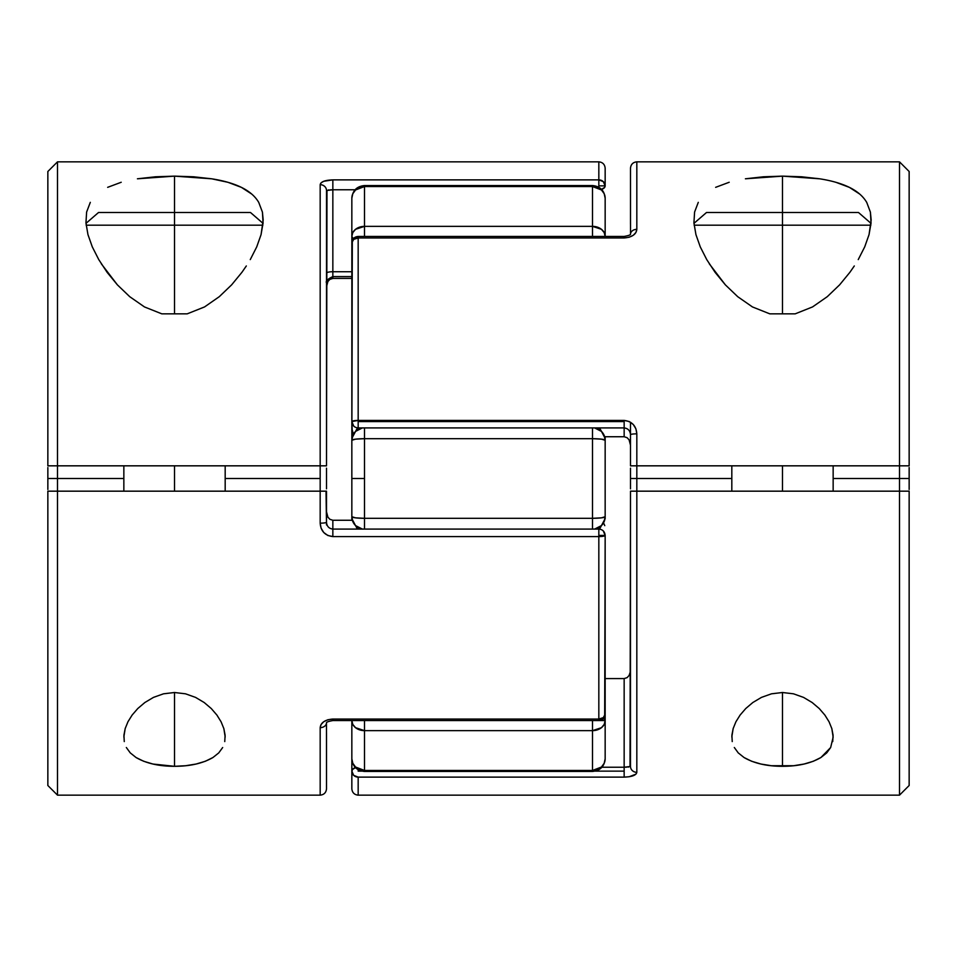 <?xml version="1.0" encoding="UTF-8"?>
<svg xmlns="http://www.w3.org/2000/svg" width="957" height="957" viewBox="0 0 957 957"><rect width="100%" height="100%" fill="white"/><g stroke="black" fill="none" stroke-linecap="round" stroke-linejoin="round"><path stroke-width="1.44" d="M605.159 696.564L605.159 720.561A12.668 10.084 180 0 1 592.491 730.646L592.491 771.45L592.491 770.457L364.509 770.457L355.549 767.036L352.798 763.255L351.841 758.781A12.668 11.675 -0 0 0 364.509 770.457L364.509 730.646A12.668 10.084 180 0 1 351.841 720.561L351.841 758.781L351.841 720.561L352.798 724.425L355.549 727.691L364.509 730.646L364.509 720.561L364.509 730.646L592.491 730.646L364.509 730.646L364.509 770.457L592.491 770.457L592.491 720.561L592.491 730.646L601.451 727.691L604.202 724.425L605.159 720.561L592.491 720.561L605.159 720.561L605.159 758.781L605.159 541.578M605.159 436.739L605.159 516.72L601.451 517.845L592.491 518.311L592.491 529.077L592.491 518.311L364.509 518.311L364.509 478.5L351.841 478.5L351.841 516.72A12.668 1.591 -0 0 0 364.509 518.311L592.491 518.311L592.491 438.689L364.509 438.689L364.509 529.077L364.509 518.311L355.549 517.845L351.841 516.72L351.841 415.422M351.841 260.436L351.841 236.439A12.668 10.084 -0 0 1 364.509 226.354L364.509 186.543L592.491 186.543L601.451 189.965L604.202 193.745L605.159 198.219A12.668 11.675 180 0 0 592.491 186.543L592.491 226.354A12.668 10.084 0 0 1 605.159 236.439L605.159 198.219L605.159 236.439L604.202 232.575L601.451 229.309L592.491 226.354L592.491 236.439L592.491 186.543L364.509 186.543L364.509 226.354L592.491 226.354L364.509 226.354L364.509 236.439L364.509 226.354L355.549 229.309L352.798 232.575L351.841 236.439L351.841 198.219L351.841 242.767L353.695 239.37L358.169 237.958L358.169 420.422L624.155 420.422L629.156 421.511L633.271 424.513L635.915 428.844L636.824 433.844L636.824 465.832L899.496 465.832L899.496 478.5L899.496 161.841L899.496 465.832L909.15 465.832L909.15 171.494L899.496 161.841L636.824 161.841L636.824 229.345L635.915 232.491L633.271 235.266L629.168 237.24L624.155 237.958L358.169 237.958L358.169 236.439L358.169 237.958L624.155 237.958L624.155 236.439L624.155 237.958C631.991 237.288 636.214 234.417 636.824 229.345A6.328 4.988 180 0 0 630.496 234.13A6.328 4.988 0 0 1 636.824 229.345L636.824 161.841C633.008 162.247 630.89 164.353 630.496 168.181L630.531 234.07C630.711 234.848 628.593 235.637 624.155 236.439L358.169 236.439C354.293 236.846 352.176 238.963 351.841 242.767L351.841 421.582L352.32 241.87M605.159 516.72L605.159 518.61L605.159 516.72A12.668 12.549 180 0 1 594.644 529.077L601.451 525.584L604.202 521.517L605.159 516.72L605.159 440.28A12.668 1.591 180 0 0 592.491 438.689L592.491 518.311A12.668 1.591 0 0 0 605.159 516.72M351.841 520.261L351.841 516.72L352.798 521.517L355.549 525.584L362.356 529.077A12.668 12.549 180 0 1 351.841 516.72L351.841 518.61L357.38 529.077M351.841 478.5L364.509 478.5L364.509 438.689A12.668 1.591 180 0 0 351.841 440.28L351.841 478.5M352.2 320.176L351.841 440.28A12.668 12.549 0 0 1 362.356 427.923L355.549 431.416L352.798 435.483L351.841 440.28L355.549 439.155L364.509 438.689L364.509 427.923L364.509 438.689L592.491 438.689L592.491 427.923L592.491 438.689L601.451 439.155L605.159 440.28L604.202 435.483L601.451 431.416L594.644 427.923A12.668 12.549 0 0 1 605.159 440.28L605.159 438.39L599.62 427.923M603.664 718.324A12.668 4.761 0 0 1 605.159 720.561L603.664 718.324M353.336 238.676A12.668 4.761 180 0 1 351.841 236.439L353.336 238.676M364.509 770.457L364.509 771.45L364.509 770.457M592.491 770.457A12.668 11.675 0 0 0 605.159 758.781L604.202 763.255L601.451 767.036L592.491 770.457M604.92 760.301L605.159 758.781C604.417 766.473 600.195 770.696 592.491 771.45L364.509 771.45C356.805 770.696 352.583 766.473 351.841 758.781L352.08 760.301M364.509 186.543A12.668 11.675 180 0 0 351.841 198.219L352.798 193.745L355.549 189.965L364.509 186.543L364.509 185.55L364.509 186.543M592.491 186.543L592.491 185.55L592.491 186.543M352.08 196.699L351.841 198.219C352.583 190.527 356.805 186.304 364.509 185.55L592.491 185.55C600.195 186.304 604.417 190.527 605.159 198.219L604.92 196.699M812.553 306.922L795.207 313.836L812.553 306.922L827.279 296.67L812.553 306.922M839.636 284.827L827.279 296.67L839.636 284.827L849.9 272.302L839.636 284.827M854.302 265.962L849.9 272.302L854.302 265.962M864.709 246.882L858.238 259.598L864.709 246.882L869.04 234.632L864.709 246.882M819.682 178.803L801.619 176.794L782.491 176.136L745.407 178.792L763.423 176.794L782.491 176.136L782.491 212.514L782.491 176.136L819.682 178.803C831.645 180.682 841.562 183.541 849.433 187.393C857.352 191.28 863.118 196.281 866.731 202.417L870.392 212.107L871.049 222.981L869.04 234.632L871.157 220.038M866.731 202.417L870.392 212.107L871.157 219.883M731.818 736.998L733.158 728.552L735.933 721.745L740.132 715.035L745.766 708.515L752.836 702.51L761.449 697.39L771.498 693.813L782.491 692.509L782.491 766.306C766.964 766.306 754.164 763.375 744.067 757.537L738.242 752.896L734.318 747.513M909.15 467.518L909.15 478.5L899.496 478.5L899.496 795.159L899.496 491.168L630.496 491.168L636.824 491.168L636.824 478.5L731.818 478.5L630.496 478.5L630.496 488.836M351.841 720.561L351.841 788.819L351.841 771.139L353.695 775.361L358.169 777.12L624.155 777.12L624.155 771.139L595.254 771.139L624.155 771.139L624.155 777.12L358.169 777.12L358.169 795.159L358.169 777.12A6.328 5.969 180 0 1 351.841 771.139L351.841 731.148M361.746 771.139L358.169 771.139L361.746 771.139M358.169 427.851L358.169 421.582L358.169 427.923L624.155 427.923L624.155 421.582L358.169 421.582L358.169 237.958A6.328 4.809 180 0 0 351.841 242.767M624.155 427.851L624.155 436.739L605.051 436.739L624.155 436.739L627.11 437.696L629.096 439.849L630.496 445.208L630.149 442.397M630.496 468.164L630.496 478.5L636.824 478.5L636.824 433.844A6.328 0.897 180 0 0 630.496 434.729L630.496 465.832L636.824 465.832L630.496 465.832L630.496 422.216M351.841 788.819C352.236 792.647 354.353 794.753 358.169 795.159L899.496 795.159L909.15 785.506L909.15 491.168L899.496 491.168L899.496 478.5L833.152 478.5L909.15 478.5L909.15 489.482M636.824 229.357L635.95 232.431M633.271 235.278L634.766 233.987M635.915 774.165L629.168 776.749L624.155 777.12C631.991 776.857 636.214 775.254 636.824 772.323L635.915 774.165M909.15 785.434L909.15 491.168L636.824 491.168L636.824 772.323L636.824 491.168L630.496 491.168L630.496 766.449A6.328 5.874 0 0 0 636.824 772.323A6.328 5.874 180 0 1 630.496 766.449L624.155 767.227L601.929 767.227L624.155 767.227L624.155 771.139L624.155 678.585L624.155 767.227M732.237 741.579L731.89 735.179L733.158 728.552L735.933 721.745L740.132 715.035L745.766 708.515L752.836 702.51L761.449 697.39L771.498 693.813L782.491 692.509L793.497 693.813L803.557 697.402L812.17 702.534L819.24 708.539L824.874 715.07L829.061 721.793L831.836 728.6L833.08 735.215L832.734 741.591M831.812 728.516L833.152 737.105L830.652 747.537L826.716 752.908L820.927 757.513L813.283 761.282L804.071 764.033L793.592 765.732L771.426 765.732L760.971 764.045L751.7 761.282L744.067 757.537M715.645 187.333L729.198 182.261M709.293 263.809L725.358 284.851L737.739 296.706L752.465 306.946L769.775 313.836L752.465 306.946L737.739 296.706L725.358 284.851L715.118 272.362L706.756 259.622L700.285 246.918L695.942 234.621L693.921 222.873L694.591 212.047L698.287 202.346M835.904 182.297L849.433 187.393L859.745 194.092M630.496 432.157L630.496 434.729A6.328 0.897 0 0 1 636.824 433.844C636.214 425.841 631.991 421.367 624.155 420.422L358.169 420.422L351.841 421.582A6.328 1.16 0 0 1 358.169 420.422L358.169 421.582L624.155 421.582L624.155 420.422L624.155 427.923C628.031 428.389 630.149 430.662 630.496 434.729M909.15 171.566L909.15 465.832L630.974 465.832M352.224 431.344L351.841 420.003M605.159 678.585L624.155 678.585L605.159 678.585M351.841 419.393L351.841 428.592L353.3 433.772M358.169 427.923C354.401 427.612 352.284 425.506 351.841 421.582L353.695 426.021M630.496 168.181L630.496 224.225M629.096 439.849L627.11 437.696L624.155 436.739L624.155 427.923M635.891 232.527L634.922 233.831M630.496 491.168L630.029 766.772M627.11 437.696L624.155 436.739M351.841 771.139A6.328 3.912 0 0 1 355.43 767.622L352.32 769.643L351.937 772.203M358.169 769.751L358.169 771.139L358.169 769.751M630.412 443.821L630.496 445.208M629.096 675.475L627.11 677.628L624.155 678.585L627.11 677.628L629.096 675.475L630.412 671.503M627.11 677.628L624.155 678.585M625.567 767.215L626.5 767.191M627.876 767.107L628.629 767.036M830.652 747.537L820.927 757.513C810.842 763.375 798.03 766.306 782.491 766.306L782.491 692.509L793.497 693.813L803.557 697.402L812.17 702.534L819.24 708.539L824.874 715.07L829.061 721.793M706.756 259.622L700.285 246.918L695.942 234.621L693.921 222.873L694.591 212.047M204.571 306.922L187.225 313.836L204.571 306.922L219.297 296.67L204.571 306.922M231.654 284.827L219.297 296.67L231.654 284.827L241.93 272.302L231.654 284.827M246.32 265.962L241.93 272.302L246.32 265.962M256.727 246.882L250.267 259.598L256.727 246.882L261.058 234.632L256.727 246.882M251.775 194.092L241.463 187.393L227.933 182.297L211.7 178.803L193.637 176.794L174.509 176.136L137.425 178.792L155.453 176.794L174.509 176.136L174.509 212.514L174.509 176.136L211.7 178.803C223.675 180.682 233.592 183.541 241.463 187.393C249.382 191.28 255.148 196.281 258.749 202.417L262.421 212.107L263.067 222.981L261.058 234.632L263.175 220.038M262.421 212.107L263.175 219.883M123.848 736.998L125.188 728.552L127.963 721.745L132.15 715.035L137.796 708.515L144.866 702.51L153.467 697.39L163.515 693.813L174.509 692.509L174.509 766.306C158.994 766.306 146.182 763.375 136.085 757.537L130.272 752.896L126.336 747.513M598.831 529.149L598.831 536.578L605.159 535.418L598.831 535.418L605.159 535.418A6.328 1.16 180 0 1 598.831 536.578L332.845 536.578L327.844 535.489L323.729 532.487L321.085 528.156L320.176 523.156L320.176 491.168L57.504 491.168L57.504 478.5L57.504 795.159L57.504 491.168L47.85 491.168L47.85 785.506L57.504 795.159L320.176 795.159L320.176 727.655L321.085 724.509L323.729 721.734L327.832 719.76L332.845 719.042L598.831 719.042L598.831 536.578L598.831 719.042L332.845 719.042C325.009 719.712 320.786 722.583 320.176 727.655L320.176 795.159C323.992 794.753 326.11 792.647 326.504 788.819L326.469 722.93C326.289 722.152 328.407 721.363 332.845 720.561L332.845 719.042L332.845 720.561L598.831 720.561L598.831 719.042L598.831 720.561C602.707 720.154 604.824 718.037 605.159 714.233L605.159 535.418L603.305 530.979M598.831 185.861L598.831 187.249L598.831 185.861L605.159 185.861L598.831 185.861L598.831 161.841L598.843 179.88A6.328 5.969 0 0 1 605.159 185.861L605.159 168.181L605.159 185.861A6.328 3.912 180 0 1 601.57 189.378L604.68 187.357L605.159 185.861L603.305 181.639L598.831 179.88L598.831 185.861M47.85 489.482L47.85 478.5L123.848 478.5L57.504 478.5L57.504 465.832L320.176 465.832L320.176 184.677L321.085 182.835L323.729 181.292L332.845 179.88L598.831 179.88L332.845 179.88L332.845 189.773L355.071 189.773L332.845 189.773L332.845 271.728L332.845 179.88C325.009 180.143 320.786 181.746 320.176 184.677L320.176 465.832L326.504 465.832L326.504 190.551A6.328 5.874 180 0 0 320.176 184.677A6.328 5.874 -0 0 1 326.504 190.551L332.845 189.773M326.971 190.228L326.504 465.832L320.176 465.832L320.176 478.5L225.182 478.5L320.176 478.5L320.176 523.156A6.328 0.897 0 0 0 326.504 522.271L326.504 491.168L47.85 491.168L47.85 785.434M320.176 727.643L321.05 724.569M323.729 721.722L322.234 723.014M605.159 168.181C604.764 164.353 602.647 162.247 598.831 161.841L57.504 161.841L57.504 465.832L57.504 161.841L47.85 171.494L47.85 465.832L47.85 171.566M124.266 741.579L123.92 735.179L125.188 728.552L127.963 721.745L132.15 715.035L137.796 708.515L144.866 702.51L153.467 697.39L163.515 693.813L174.509 692.509L185.514 693.813L195.575 697.402L204.2 702.534L211.27 708.539L216.904 715.07L221.079 721.793L223.854 728.6L225.11 735.215L224.751 741.591M222.67 747.537L218.734 752.908L212.956 757.513L205.3 761.282L196.101 764.033L185.622 765.732L174.509 766.306L152.988 764.045L143.729 761.282L136.085 757.537M107.663 187.333L121.216 182.261M101.31 263.809L117.388 284.851L129.757 296.706L144.495 306.946L161.793 313.836L144.495 306.946L129.757 296.706L117.388 284.851L107.136 272.362L98.774 259.622L92.315 246.918L87.96 234.621L85.951 222.873L86.62 212.047L90.317 202.346M326.504 524.843L326.026 491.168M326.504 488.836L326.504 468.164M320.176 465.832L47.85 465.832L57.504 465.832L57.504 478.5L47.85 478.5L47.85 467.518M351.841 278.415L332.845 278.415L332.845 276.597L332.845 278.415L351.841 278.415M326.504 282.937C325.428 281.202 327.545 279.097 332.845 276.597L332.845 271.728A6.328 1.459 0 0 0 326.504 273.176A6.328 1.459 180 0 1 332.845 271.728L351.841 271.728L332.845 271.728L332.845 276.597L351.841 276.597M605.159 225.852L605.159 236.439M351.949 520.261L332.845 520.261L351.949 520.261M332.845 529.149L332.845 529.077C328.969 528.611 326.851 526.338 326.504 522.271A6.328 0.897 180 0 1 320.176 523.156C320.786 531.159 325.009 535.633 332.845 536.578L332.845 520.261L329.89 519.304L332.845 520.261L332.845 531.279M605.159 536.997L605.159 537.607M327.904 517.151L329.89 519.304L327.904 517.151L326.504 511.792M331.433 189.785L330.5 189.809M329.124 189.893L328.371 189.965M329.89 279.372L327.904 281.525L326.504 286.873L327.904 281.525L329.89 279.372L332.845 278.415M321.109 724.473L322.078 723.169M326.504 788.819L326.504 732.775M326.504 722.87A6.328 4.988 180 0 1 320.176 727.655A6.328 4.988 0 0 0 326.504 722.87M604.776 525.656L603.7 523.228M603.305 717.63L598.831 719.042A6.328 4.809 0 0 0 605.159 714.233L603.305 717.63M604.68 715.13L605.159 535.418C604.752 531.53 602.635 529.424 598.831 529.077L598.831 536.578L332.845 536.578M326.504 522.271L326.504 524.938M326.588 513.179L326.851 514.603M329.89 519.304L332.845 520.261M326.504 465.832L322.629 465.832M212.956 757.513C202.86 763.375 190.048 766.306 174.509 766.306L174.509 692.509L185.514 693.813L195.575 697.402L204.2 702.534L211.27 708.539L216.904 715.07L221.079 721.793L223.854 728.6L225.182 737.01M98.774 259.622L92.315 246.918L87.96 234.621L85.951 222.873L86.62 212.047M870.858 225.182L782.491 225.182L782.491 212.514L706.493 212.514L858.489 212.514L782.491 212.514L782.491 225.182L867.473 225.182M782.491 465.832L782.491 491.168L782.491 465.832M782.491 313.836L795.207 313.836L782.491 313.836L782.491 225.182L782.491 313.836L769.775 313.836L782.491 313.836M782.491 225.182L694.124 225.182L782.491 225.182M262.876 225.182L174.509 225.182L174.509 212.514L98.511 212.514L250.507 212.514L174.509 212.514L174.509 225.182L259.491 225.182M174.509 465.832L174.509 491.168L174.509 465.832M174.509 313.836L187.225 313.836L174.509 313.836L174.509 225.182L174.509 313.836L161.793 313.836L174.509 313.836M174.509 225.182L86.142 225.182L174.509 225.182M599.561 529.125L605.159 518.61M357.44 427.875L351.841 438.39M332.845 529.077L598.831 529.077M871.026 223.364L858.489 212.514M833.152 465.832L833.152 491.168M731.818 465.832L731.818 491.168M693.957 223.364L706.493 212.514M263.043 223.364L250.507 212.514M225.182 465.832L225.182 491.168M123.848 465.832L123.848 491.168M85.974 223.364L98.511 212.514"/></g></svg>
